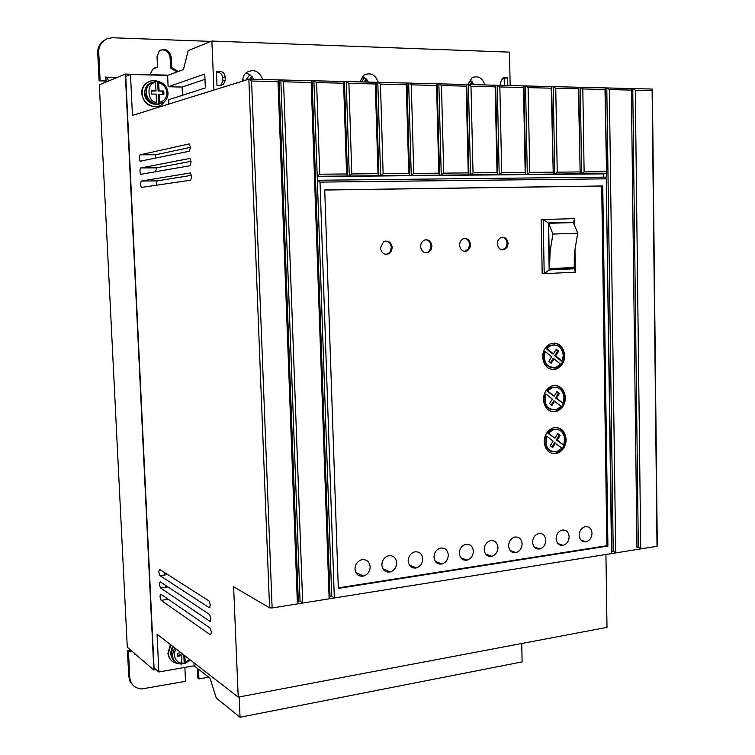 <?xml version="1.0" encoding="UTF-8"?>
<svg xmlns="http://www.w3.org/2000/svg" width="755" height="755" viewBox="0 0 755 755"><rect width="100%" height="100%" fill="white"/><g stroke="black" fill="none" stroke-linecap="round" stroke-linejoin="round"><path stroke-width="1.13" d="M151.387 91.138L156.03 90.864L151.368 90.77L151.519 94.054L156.181 94.139L156.549 102.18L155.615 104.162L158.71 104.209L158.267 94.535L163.92 94.281L163.769 91.015L159.135 90.921L158.427 81.512L155.332 81.446M167.667 574.546L159.984 575.65C158.626 572.743 158.541 570.676 159.711 569.468L209.022 600.952L210.343 605.114L209.286 607.728L160.003 575.659L167.685 574.555M161.164 600.357C159.796 597.422 159.701 595.365 160.881 594.194L210.173 628.094L211.523 632.312L210.475 634.87L161.164 600.357L168.28 599.281M178.208 663.503C172.338 662.815 169.044 659.436 168.327 653.349L170.885 644.912M170.385 644.525L167.884 653.651L169.337 658.143L171.942 661.069M165.024 101.085L162.457 104.058C155.275 110.532 142.233 103.746 142.157 93.365C142.053 89.26 143.431 85.91 146.281 83.314C149.783 80.492 153.727 79.86 158.116 81.427M158.465 106.153C149.226 107.644 143.629 103.435 141.666 93.535C141.562 89.43 142.94 86.089 145.79 83.494L149.462 81.37M167.959 586.928L160.579 588.013C159.211 585.097 159.116 583.039 160.296 581.841L209.597 614.532L210.938 618.732L209.871 621.308L160.588 588.022L167.969 586.928M190.458 172.952L191.695 176.387L190.647 180.19L141.383 187.429C140.336 184.852 140.355 182.719 141.43 181.04L157.031 180.879L156.276 185.381M189.854 158.465L191.062 161.872L190.024 165.713L140.76 174.329C139.722 171.762 139.741 169.63 140.807 167.931L156.427 167.837L155.615 171.885M189.25 143.95L190.43 147.329L189.392 151.217L140.128 161.211C139.109 158.654 139.128 156.512 140.194 154.794L155.823 154.766L154.973 158.361M171.281 656.227L170.545 652.971L172.555 646.214M151.585 103.473C147.216 101.378 144.847 98.018 144.488 93.403L145.611 88.09M396.715 562.768C396.498 567.392 394.336 570.459 390.231 571.969C385.418 572.592 382.615 570.27 381.841 565.014C382.039 560.437 384.163 557.369 388.212 555.822C393.091 555.142 395.922 557.454 396.715 562.768M422.753 558.832C422.526 563.428 420.403 566.467 416.364 567.949C411.645 568.543 408.917 566.231 408.162 561.031C408.37 556.482 410.465 553.453 414.457 551.933C419.233 551.282 421.998 553.585 422.753 558.832M370.167 566.778C369.959 571.431 367.77 574.536 363.599 576.074C358.672 576.726 355.813 574.385 355.001 569.062C355.199 564.457 357.351 561.371 361.456 559.785C366.449 559.068 369.346 561.399 370.167 566.778M448.3 554.972C448.074 559.54 445.969 562.551 441.996 564.004C437.381 564.57 434.71 562.277 433.993 557.133C434.2 552.613 436.277 549.612 440.193 548.121C444.874 547.498 447.573 549.782 448.3 554.972M473.376 551.188C473.14 555.727 471.063 558.709 467.156 560.135C462.636 560.672 460.022 558.398 459.323 553.311C459.55 548.819 461.588 545.837 465.457 544.383C470.035 543.789 472.668 546.054 473.376 551.188M497.979 547.469C497.743 551.981 495.695 554.934 491.845 556.331C487.419 556.841 484.861 554.585 484.191 549.555C484.417 545.091 486.437 542.137 490.24 540.712C494.723 540.146 497.309 542.401 497.979 547.469M522.139 543.827C521.894 548.3 519.874 551.226 516.09 552.594C511.748 553.085 509.248 550.848 508.606 545.865C508.832 541.429 510.824 538.513 514.57 537.107C518.968 536.56 521.488 538.806 522.139 543.827M545.856 540.24C545.601 544.685 543.609 547.583 539.891 548.932C535.625 549.404 533.19 547.177 532.568 542.25C532.803 537.843 534.766 534.946 538.457 533.568C542.76 533.049 545.223 535.276 545.856 540.24M569.138 536.72C568.883 541.137 566.929 544.006 563.258 545.337C559.087 545.78 556.699 543.572 556.095 538.692C556.341 534.313 558.275 531.444 561.909 530.095C566.127 529.604 568.534 531.813 569.138 536.72M592.014 533.266C591.76 537.654 589.825 540.495 586.21 541.797C582.114 542.232 579.783 540.033 579.198 535.21C579.444 530.859 581.359 528.019 584.936 526.688C589.07 526.216 591.429 528.406 592.014 533.266M508.115 243.346L507.313 246.876L504.84 249.405C500.725 250.66 498.206 248.763 497.281 243.733L498.073 240.213L500.508 237.683C504.661 236.4 507.2 238.287 508.115 243.346M502.226 249.924L505.765 247.791L507.134 243.365C506.803 239.816 505.133 237.759 502.122 237.164M470.591 244.677L469.789 248.225L467.317 250.792C463.051 252.142 460.427 250.235 459.446 245.082L460.229 241.553L462.664 238.986C466.967 237.608 469.61 239.505 470.591 244.677M464.57 251.358L468.279 249.131L469.638 244.695C469.289 241.09 467.553 238.995 464.438 238.41M431.973 246.055L431.19 249.603L428.717 252.208C424.282 253.661 421.545 251.745 420.497 246.47L421.281 242.94L423.715 240.335C428.179 238.844 430.935 240.751 431.973 246.055M425.82 252.84L427.802 252.217L429.708 250.518L431.058 246.073C430.68 242.402 428.878 240.279 425.66 239.703M392.223 247.48L391.449 251.019L388.976 253.661C384.38 255.237 381.53 253.312 380.407 247.895L383.597 241.732C388.23 240.118 391.109 242.025 392.223 247.48M385.918 254.359L388.098 253.671L390.005 251.943L391.345 247.489C390.939 243.752 389.07 241.591 385.739 241.024M564.721 355.454C564.561 361.815 561.871 366.307 556.652 368.94C548.753 370.677 544.053 366.779 542.562 357.228C542.694 350.971 545.318 346.498 550.442 343.799C558.464 341.921 563.221 345.809 564.721 355.454M551.48 369.459L555.642 368.808C560.852 366.184 563.541 361.702 563.702 355.341C563.221 348.65 560.163 344.554 554.519 343.053M565.448 397.555C565.231 404.142 562.399 408.71 556.973 411.258C549.272 412.759 544.733 408.899 543.355 399.688C543.543 393.204 546.309 388.646 551.641 386.031C559.464 384.399 564.06 388.24 565.448 397.555M551.688 411.588L555.963 411.079C561.39 408.54 564.212 403.982 564.429 397.394C564.042 391.071 561.173 387.079 555.85 385.427M566.165 439.401C565.891 446.224 562.928 450.858 557.284 453.311C549.791 454.576 545.412 450.773 544.157 441.883C544.402 435.163 547.299 430.539 552.839 428.009C560.455 426.613 564.9 430.416 566.165 439.401M551.905 453.444L556.275 453.094C561.918 450.641 564.872 446.007 565.155 439.193C564.834 433.228 562.173 429.35 557.152 427.557M563.258 355.577L562.182 361.154L555.784 355.869L558.662 351.235L556.322 349.197L553.396 353.906L546.894 348.536L550.886 345.469C557.954 343.865 562.079 347.234 563.258 355.577M556.01 349.707L557.643 351.132L554.765 355.756L561.173 361.041L562.182 361.154M563.985 397.696L562.919 403.264L556.539 398.111L559.408 393.459L557.077 391.477L554.161 396.205L547.677 390.967L552.028 387.711C558.908 386.305 562.9 389.637 563.985 397.696M556.794 391.939L558.398 393.308L555.529 397.961L562.919 403.264M564.712 439.561L563.645 445.12L557.284 440.108L560.144 435.427L557.822 433.493L554.916 438.24L548.451 433.143L553.179 429.689C559.861 428.491 563.702 431.784 564.712 439.561M557.567 433.917L559.134 435.229L556.275 439.901L563.645 445.12M154.048 667.882L125.755 76.368L130.492 74.462L132.436 115.402L248.867 79.171L269.573 607.813L233.616 586.777L238.221 697.139L157.068 634.2L158.861 671.978L154.048 667.882M190.335 172.952L141.43 181.04M189.703 158.465L140.807 167.931M189.071 143.95L140.194 154.794M210.494 621.214L209.871 621.308M130.492 74.462L167.61 75.396L183.437 69.545L188.193 50.594L211.881 41.044L213.929 90.043M156.106 669.628L153.85 670.025L125.339 74.084L168.233 75.17M158.861 671.978L194.111 665.787L210.069 678.254L216.26 698.016L240.052 717.25L239.203 696.959M193.969 662.824L194.111 665.787M238.221 697.139L606.992 627.377L605.935 554.472M269.573 607.813L272.121 607.964L657.01 546.29L657.284 545.761L652.386 89.062L632.765 88.58L635.285 90.194L640.74 548.894L638.315 547.139L636.946 547.356L631.35 88.543L497.262 85.258L499.857 86.957L523.489 87.523L523.989 85.91L525.735 174.292L525.169 172.423L523.489 87.523M348.885 83.352L351.792 173.933L349.301 175.972L346.215 81.559L348.885 83.352L375.292 83.984L376.075 82.286L377.793 82.333L380.454 84.107L383.125 173.659L380.643 175.679L378.887 175.698L376.075 82.286L248.867 79.171L251.575 81.03L272.121 607.964M380.454 84.107L406.266 84.73L406.992 83.041L408.663 83.088L411.305 84.843L413.759 173.395L411.277 175.387L409.569 175.405L406.992 83.041L377.793 82.333L380.605 175.651L378.897 175.67M499.857 86.957L501.697 172.631L499.234 174.565L497.63 174.575L495.686 85.221L408.663 83.088L411.239 175.368L409.578 175.377L408.757 173.433L406.266 84.73M470.988 86.268L473.026 172.876L470.516 174.811L468.374 84.551L470.988 86.268L495.138 86.853L495.686 85.221L497.262 85.258L499.197 174.537L497.63 174.556M636.946 547.356L631.35 88.543L632.765 88.58L638.315 547.139M182.455 95.29L182.097 87.051L168.12 86.759L167.61 75.396M168.894 104.058L168.705 99.698L205.351 87.957L204.765 74.056L168.12 86.759M157.031 180.879L191.6 175.33M156.427 167.837L191.034 161.353M155.823 154.766L190.43 147.338M211.881 41.044L509.474 52.133L510.163 85.57M153.85 670.025L127.274 647.177L99.311 84.815L125.339 74.084M240.052 717.25L522.12 661.89L521.733 643.505M657.01 546.29L652.122 90.6L635.285 90.194M631.048 90.09L609.323 89.571L615.702 552.905L613.239 551.131L606.793 87.939L609.323 89.571M251.575 81.03L278.01 81.663L297.394 603.915L298.31 601.329L300.065 601.046L280.832 79.954L283.531 81.795L311.192 82.455L329.152 598.828L330.001 596.28L331.719 596.006L313.901 80.766L316.59 82.588L319.743 174.207L317.213 176.302L317.345 180.266L320.016 182.115L606.256 178.831L611.522 553.575L611.852 551.358L613.239 551.131M607.917 546.054L338.306 588.39L324.725 189.958L602.754 185.975L607.917 546.054L606.878 545.733L601.697 186.06L602.754 185.975M320.016 182.115L334.314 597.998L331.719 596.006M283.531 81.795L302.68 603.066L300.065 601.046M278.01 81.663L278.991 79.907L298.31 601.329M311.192 82.455L312.108 80.719L330.001 596.28M319.743 174.207L346.564 173.971L347.526 175.962L344.459 81.512L343.61 83.229L316.59 82.588M411.305 84.843L436.55 85.447L437.211 83.786L439.57 175.094L438.825 173.178L436.55 85.447M441.477 85.57L443.723 173.131L441.241 175.113L438.853 83.824L441.477 85.57L466.165 86.155L466.769 84.513L468.921 174.82L468.232 172.914L466.165 86.155M528.104 87.637L529.755 172.385L527.301 174.301L525.527 85.947L528.104 87.637L551.235 88.184L551.688 86.589L553.236 174.056L551.235 88.184M555.755 88.297L557.228 172.149L554.774 174.037L553.188 86.627L555.755 88.297L578.396 88.835L578.802 87.25L580.17 173.773L578.396 88.835M582.822 88.939L584.115 171.913L581.633 173.763L580.274 87.287L582.822 88.939L605 89.477L605.35 87.901L606.605 177.132L317.345 180.266L317.213 176.302L606.558 173.584L605 89.477M652.122 90.6L652.386 89.062M500.641 85.343L500.565 82.427L502.594 78.218L507.332 77.765L507.549 85.504M225.113 76.746L225.254 80.266L223.471 84.437L220.592 85.428L216.996 85.353L216.411 71.244L220.007 71.338C222.989 71.744 224.688 73.546 225.113 76.746L222.649 77.557C222.206 74.386 220.517 72.593 217.563 72.178L216.449 72.15M242.657 81.106C242.676 77.51 243.941 74.641 246.46 72.499C253.831 68.648 259.267 70.979 262.749 79.511M359.89 81.889L363.872 75.189C370.563 72.121 375.358 74.509 378.255 82.342M467.845 84.532L472.026 77.793C478.094 75.311 482.36 77.699 484.823 84.947M182.097 87.051L204.982 79.35M164.656 572.63L164.769 574.98M165.241 585.125L165.345 587.324M210.994 41.402L111.995 37.75L106.946 38.816L102.991 41.421C99.915 44.696 98.49 48.433 98.735 52.633L100.113 80.417L106.021 80.558L105.842 76.878L106.974 77.34L108.55 80.927M135.4 654.236L134.267 654.17L134.22 653.226M338.287 587.862L606.878 545.733M601.697 186.06L324.725 190.034M606.256 178.831L611.852 551.358M346.564 173.971L343.61 83.229M351.792 173.933L378.01 173.697L375.292 83.984M383.125 173.659L408.757 173.433M413.759 173.395L438.825 173.178M443.723 173.131L468.232 172.914M473.026 172.876L497.016 172.668L495.138 86.853M501.697 172.631L525.169 172.423M529.755 172.385L552.735 172.187M557.228 172.149L579.727 171.951M584.115 171.913L606.152 171.725M504.368 85.428L504.17 78.454L507.332 77.765M220.734 85.428L222.791 81.059L222.649 77.557M253.973 79.294L249.839 74.603L245.819 73.075M368.402 82.097L366.892 79.671L362.4 76.491M474.083 84.692L470.582 80.341L467.873 84.381M149.952 74.707L152.812 69.035L157.512 67.204L157.031 56.616L159.371 50.859C165.345 47.905 169.299 49.972 171.225 57.059L171.696 67.591L178.161 71.489M106.021 80.558L107.153 81.493M184.862 667.411L185.494 681.359L141.44 688.985C134.503 688.23 130.606 684.313 129.747 677.226L128.482 651.725L131.814 651.169M208.682 677.169L198.942 678.934L198.508 669.223M542.184 273.631L541.165 219.573L543.194 219.488L544.204 273.669L542.184 273.631M347.526 175.962L349.263 175.943L347.508 175.99M581.68 173.792L580.17 173.801L581.633 173.763M554.774 174.037L553.236 174.056M527.301 174.301L525.725 174.311L527.264 174.273M497.63 174.575L497.016 172.668M470.554 174.83L468.912 174.849L470.516 174.811M441.241 175.113L439.561 175.122L441.203 175.084M378.887 175.698L378.01 173.697M504.17 78.454L502.301 78.426M242.761 79.322L244.243 80.606M245.932 80.087L249.839 74.603M252.368 76.821L250.66 79.209M361.541 81.927L364.561 77.557M366.892 79.671L365.269 82.021M472.715 82.38L471.224 84.617M106.804 81.011L99.113 80.842L97.735 53.114C97.499 48.896 98.914 45.168 101.982 41.931L105.653 39.449M177.01 71.923L170.554 68.035L170.092 57.522C168.912 51.802 165.713 49.32 160.494 50.075M157.512 67.204L154.435 67.978M170.554 68.035L171.696 67.591M100.113 80.417L99.113 80.842M129.747 677.226L128.727 676.282L127.463 650.848L128.482 651.725M128.727 676.282L130.002 681.359L133.125 685.332M197.357 668.326L197.791 678.009L198.942 678.934M127.463 650.848L130.785 650.291M603.424 177.161L603.387 173.867L606.558 173.584M574.253 258.304L574.423 268.78L549.168 269.96L544.204 273.669L575.338 272.177L574.97 249.244M574.583 225.547L574.47 218.639L543.194 219.488L548.309 222.942L573.658 222.225L573.677 223.329M317.223 176.595L603.387 173.867M554.736 174.018L553.245 174.028M251.821 76.217L249.697 79.19M366.213 78.916L364.099 81.993M472.281 81.851L471.601 82.002L470.356 80.681M471.601 82.002L469.865 84.588M184.843 655.746L185.154 662.456L184.786 663.617L184.192 663.164L183.824 654.944M182.181 663.617L184.192 663.164M574.47 218.639L573.658 222.225M574.423 268.78L575.338 272.177M549.168 269.96L548.309 222.942M550.433 362.74L552.971 358.653L553.981 358.776L560.446 364.099L556.275 367.251C546.705 368.053 542.996 362.806 545.129 351.49L544.128 351.386C541.826 360.324 544.364 365.769 551.745 367.704M553.396 353.906L552.386 353.793L545.884 348.433L549.885 345.375L554.387 344.827M551.178 405.01L553.736 400.867L561.182 406.218L556.652 409.569C547.328 410.163 543.751 404.954 545.922 393.94L544.921 393.78C542.637 402.396 545.006 407.757 552.018 409.852M554.161 396.205L546.667 390.816L551.027 387.56L555.642 387.192M554.916 438.24L547.451 432.945L552.169 429.501L556.879 429.302M551.924 447.026L554.491 442.826L561.918 448.083L557.02 451.622C547.941 452.018 544.506 446.847 546.705 436.126L545.705 435.918C543.458 444.233 545.648 449.499 552.301 451.726M158.71 104.209L159.645 102.236L159.277 94.196M174.603 647.799L172.404 655.151C173.112 660.804 176.236 663.787 181.757 664.089L181.861 655.548L177.425 656.303L177.283 653.283L180.879 652.669M549.442 268.629L548.621 223.291L573.366 222.593L548.621 223.291L552.924 234.05L577.726 233.248L574.876 250.075L574.102 267.496L549.442 268.629L550.159 251.037L552.924 234.059L577.726 233.238L573.375 222.593M574.121 268.44L549.461 269.582L549.442 268.827L574.111 267.685L574.121 268.431L549.461 269.573L574.121 268.44M545.129 351.49L551.594 356.813L548.791 361.315L551.141 363.344L553.981 358.776M545.884 348.433L546.894 348.536M557.643 351.132L558.662 351.235M554.765 355.756L555.784 355.869M545.922 393.94L552.358 399.121L549.565 403.642L551.905 405.624L554.736 401.028M546.667 390.816L547.677 390.967M558.398 393.308L559.408 393.459M555.529 397.961L556.539 398.111M547.451 432.945L548.451 433.143M559.134 435.229L560.144 435.427M556.275 439.901L557.284 440.108M546.705 436.126L553.122 441.175L550.338 445.714L552.669 447.649L555.491 443.034M156.125 104.001C150.311 102.548 147.027 98.716 146.272 92.497C146.187 88.873 147.395 85.928 149.915 83.645L155.266 81.37L156.03 90.864M549.461 269.573L549.442 268.827M177.378 655.34L180.841 654.755L181.861 655.548M163.769 91.015L162.75 91.364L162.882 94.262M159.135 90.921L162.75 91.364M157.672 81.587L158.116 91.27M175.103 661.503L172.47 658.879L171.074 655.312L173.131 646.658M162.627 102.378C153.576 106.653 147.65 103.529 144.828 92.997C144.734 89.392 145.941 86.447 148.452 84.173L152.444 82.087M158.767 82.871C163.58 84.258 166.308 87.533 166.921 92.705C166.77 97.857 164.345 101.038 159.645 102.236M158.352 81.427L164.892 85.268M209.899 607.633L209.286 607.728M281.53 176.481L282.578 176.576M504.416 77.718L502.924 78.039M222.791 81.059L225.254 80.266M217.563 72.178L220.007 71.338M170.092 57.522L171.225 57.059M97.735 53.114L98.735 52.633M167.95 92.912C168.035 96.621 166.761 99.613 164.128 101.897L159.211 104.048M182.2 662.966C177.812 664.306 171.13 655.774 176.236 649.064M189.562 659.398L185.154 662.456M156.549 102.18C147.14 103.001 146.149 81.634 155.662 82.805M171.215 655.963L170.885 653.943M147.348 99.943L144.781 93.091M164.128 101.897C166.836 99.575 168.129 96.555 167.997 92.818C167.261 86.834 164.071 83.069 158.437 81.512M146.281 83.314L145.79 83.494M382.823 568.732L390.231 571.969M409.276 565.004L416.364 567.949M355.85 572.507L363.599 576.074M435.229 561.314L441.996 564.004M460.682 557.671L467.156 560.135M485.663 554.076L491.845 556.331M510.172 550.537L516.09 552.594M534.229 547.035L539.891 548.932M557.841 543.591L563.258 545.337M581.029 540.193L586.21 541.797M503.868 249.414L504.84 249.405M466.373 250.802L467.317 250.792M427.802 252.217L428.717 252.208M388.098 253.671L388.976 253.661M555.642 368.808L556.652 368.94M555.963 411.079L556.973 411.258M556.275 453.094L557.284 453.311M155.266 81.37L148.452 84.173C145.894 86.466 144.667 89.411 144.781 93.025M142.865 187.41L141.383 187.429M142.025 174.32L140.76 174.329M141.261 161.211L140.128 161.211M116.761 77.576L106.974 77.34M221.017 85.221L223.471 84.437M102.991 41.421L101.982 41.931M170.875 653.764L173.027 646.573M190.269 659.945L184.966 663.56M549.885 345.375L550.886 345.469M551.027 387.56L552.028 387.711M552.169 429.501L553.179 429.689"/></g></svg>
